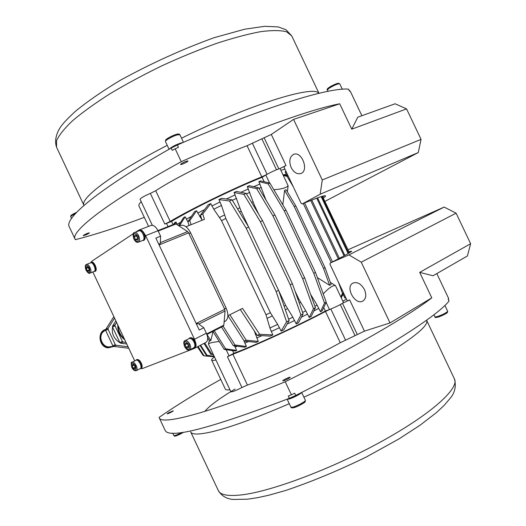 <?xml version="1.0" encoding="UTF-8"?>
<svg xmlns="http://www.w3.org/2000/svg" width="526" height="526" viewBox="0 0 526 526"><rect width="100%" height="100%" fill="white"/><g stroke="black" fill="none" stroke-linecap="round" stroke-linejoin="round"><path stroke-width="0.79" d="M205.673 342.518L205.909 342.413C208.072 340.802 208.224 337.731 206.363 333.208L203.792 327.751L198.046 323.483L196.514 324.246M189.866 337.883L190.057 337.771C192.128 337.311 193.969 338.856 195.573 342.413C196.343 344.734 196.231 346.378 195.245 347.351L193.877 348.613L142.395 368.548L140.929 368.568M195.245 347.351L194.771 347.614M139.607 230.25L139.955 230.105C141.284 229.875 142.599 230.782 143.887 232.827L145.63 235.648L194.488 339.244L195.573 342.413M143.887 232.827L143.933 232.9C145.656 236.516 145.643 238.982 143.9 240.297L143.69 240.362M135.833 232.032L138.627 230.243L139.955 230.105M90.959 262.349L91.846 261.198L133.361 233.669M91.202 262.277L91.392 262.178C94.128 260.817 98.112 270.377 95.199 271.304L94.996 271.363M134.715 360.921L92.832 271.975M136.701 359.646L136.885 359.534C138.686 359.232 140.304 360.764 141.724 364.143C142.382 366.326 142.23 367.74 141.277 368.391L141.08 368.47M188.939 338.672L189.656 337.968C192.858 336.042 198.019 346.266 194.581 347.732L193.588 347.896M194.055 342.15C195.199 344.925 195.126 346.805 193.824 347.778L189.669 349.922C190.958 348.948 191.03 347.068 189.879 344.28C188.315 341.4 186.691 340.197 185.001 340.657L189.176 338.553C190.872 338.08 192.496 339.283 194.055 342.15M187.453 343.78L188.656 346.332L188.058 348.08L186.257 347.285L185.06 344.74L185.652 342.985L187.453 343.78M187.184 343.662L185.06 344.74M188.551 346.108L186.257 347.285M138.614 230.947L139.39 230.316C140.771 229.954 142.145 230.875 143.513 233.064C145.235 236.68 145.229 239.146 143.486 240.461L142.487 240.533M138.857 230.848C142.033 229.336 146.083 239.376 142.73 240.435L138.391 242.17C141.731 241.118 137.654 231.039 134.498 232.551L138.857 230.848M135.452 239.534L134.255 237.002L134.741 235.017L136.431 235.576L137.634 238.12L137.141 240.099L135.452 239.534L137.477 238.732M136.655 236.056L134.255 237.002M135.925 360.323L136.504 359.725C138.312 359.422 139.923 360.954 141.349 364.334C142.007 366.517 141.856 367.937 140.902 368.581L140.08 368.693M136.043 360.264C138.516 358.758 142.868 367.529 140.192 368.634L136.254 370.639C138.917 369.548 134.544 360.744 132.085 362.243L136.043 360.264M133.282 368.207L132.197 365.912L132.631 364.367L134.156 365.123L135.241 367.431L134.801 368.976L133.282 368.207L135.162 367.253M133.952 365.024L132.197 365.912M90.38 262.882L90.998 262.336C93.733 260.975 97.724 270.542 94.811 271.462L93.983 271.501M90.498 262.836C93.076 261.547 96.85 270.588 94.101 271.455L90.005 273.132C92.74 272.264 88.953 263.197 86.389 264.479L90.498 262.836M87.382 270.726L86.297 268.431L86.645 266.695L88.079 267.261L89.164 269.568L88.809 271.298L87.382 270.726L89.065 270.035M88.25 267.635L86.297 268.431M158.74 244.182L160.331 243.531L160.588 236.181L155.867 238.081L199.242 330.032L203.792 327.751M160.588 236.181L158.017 230.736C155.841 226.634 153.507 224.858 151.008 225.424L138.627 230.243M223.32 326.107L206.896 334.477L223.32 326.107L223.833 325.173L225.069 311.011L224.72 309.36L188.604 232.86L187.558 231.571L176.059 223.971L175.105 223.793L157.958 230.605M224.937 321.379L225.2 321.261C228.435 318.907 228.738 314.495 226.108 308.026L190.629 232.873C187.493 227.022 184.074 224.53 180.372 225.411L179.044 225.943M202.03 220.282L200.439 215.173L202.786 213.983L204.43 219.316L185.941 226.759M247.056 145.722L261.784 176.848L266.241 174.77L262.106 177.315C233.662 188.676 191.602 209.184 171.581 221.38L164.816 224.063L170.194 221.42L155.703 190.714C176.48 177.183 217.573 156.899 247.056 145.722L271.298 134.446L293.574 119.402L339.704 103.786C311.727 108.994 251.073 130.474 181.253 161.673C105.923 203.174 70.043 231.992 75.119 239.205L75.376 239.639C95.272 234.596 118.251 227.16 144.308 217.337M171.581 221.38L173.1 224.589M261.784 176.848C232.604 188.689 191.398 208.776 170.194 221.42M152.336 225.273L140.074 199.288C140.698 198.046 144.124 196.08 150.344 193.397L155.703 190.714M148.569 226.377L138.982 206.054C138.535 205.133 139.272 203.674 141.198 201.662M83.522 235.306C86.086 233.814 88.052 232.998 89.427 232.86C87.579 234.248 85.514 235.175 83.226 235.655L83.522 235.306M186.283 161.245L187.973 160.976C188.472 161.581 180.74 165.203 180.576 164.441C181.115 163.599 183.015 162.534 186.283 161.245M324.983 201.359L418.269 152.566L320.17 194.232L322.274 179.971L293.574 119.402M406.572 108.895L395.092 103.78L357.792 117.186L351.749 129.172L406.572 108.895L421.056 139.377L418.269 152.566M351.749 129.172L339.704 103.786M322.274 179.971L421.056 139.377M291.194 167.584C288.767 161.18 289.583 156.768 293.646 154.348C301.786 150.738 309.295 170.772 300.852 173.514C297.091 174.487 293.87 172.508 291.194 167.584M273.822 189.695C281.417 189.202 286.19 187.9 288.136 185.796L280.141 168.747L279.536 168.728L286.012 165.519L283.843 166.847L301.096 203.279L302.233 203.93L320.17 194.232M323.385 197.98C325.226 196.698 325.896 195.955 325.384 195.764C324.075 195.35 316.363 198.072 302.233 203.93M349.737 91.083L348.501 89.157L349.409 91.064L350.217 91.116L361.888 115.713M348.501 89.157C329.388 87.184 262.066 107.62 177.393 144.972L171.147 148.089C97.974 189.413 63.883 218.691 69.294 226.837L75.093 239.146M171.147 148.089L172.212 150.337L178.459 147.227L177.393 144.972M175.125 148.7L181.253 161.673M323.99 195.856L322.846 196.895M284.901 169.089L280.897 170.332M279.536 168.728C275.972 169.793 271.541 171.805 266.241 174.77M286.867 175.52L285.151 171.805L286.059 171.529M317.369 277.643L329.624 285.316L323.529 268.451L294.238 206.573L295.776 205.916L286.137 189.755L284.586 190.386L282.824 204.811M264.197 181.733L262.106 177.315M294.238 206.573L284.586 190.386M247.424 385.045L232.88 354.235L227.423 356.733L233.846 353.288C255.794 345.095 298.354 325.482 325.384 311.037L329.94 309.354L325.495 311.477L340.276 342.715C312.72 358.121 270.916 377.142 247.424 385.045L241.947 387.511C235.898 390.594 232.222 392.034 230.914 391.837L208.421 344.03C209.407 342.965 213.03 342.137 219.276 341.545M325.384 311.037L323.727 307.532M232.88 354.235C255.938 345.431 297.631 326.212 325.495 311.477M159.24 417.861L165.065 430.222C168.517 439.269 209.946 428.637 289.346 398.32L295.73 395.44L294.659 393.172L291.391 394.809L285.23 381.771C353.919 347.745 409.537 315.278 431.78 297.861L390.016 322.931L364.439 331.137L340.276 342.715M229.954 389.792C227.232 390.134 225.693 389.904 225.332 389.102L211.643 360.086C211.873 360.606 213.286 360.573 215.884 359.968M285.23 381.771C205.482 414.403 161.022 425.218 159.22 417.808L159.076 417.394C175.888 405.704 196.448 393.034 220.756 379.404M283.639 380.745L282.791 380.817C282.35 380.305 290.082 376.623 290.181 377.3C289.215 378.345 287.038 379.496 283.639 380.745M168.596 412.772L173.251 410.813C173.587 411.135 167.169 414.291 167.136 413.824L168.596 412.772M431.78 297.861L419.695 272.383L470.632 243.722L456.121 213.175L361.23 262.172L348.909 254.9L444.168 207.086L456.121 213.175M390.016 322.931L361.23 262.172M419.695 272.383L433.043 275.755L467.397 255.991L470.632 243.722M347.936 249.797L444.168 207.086M364.465 289.589C366.602 294.889 366.089 298.696 362.92 301.01C355.241 305.81 344.773 286.946 352.953 283.093C357.285 281.614 361.125 283.777 364.465 289.589M348.909 254.9L330.216 263.02C344.201 255.906 351.368 251.961 351.703 251.172L348.883 251.796M295.73 395.44C378.694 353.88 437.902 315.902 449.033 300.99L448.126 299.07L448.625 298.459L436.817 273.579M214.43 356.891C212.359 358.469 211.432 359.534 211.643 360.086M329.94 309.354C335.562 307.059 339.947 304.922 343.083 302.95L349.672 299.951L347.285 300.833L329.999 264.328L330.216 263.02M322.431 196.251L349.448 252.802M343.083 302.95L343.478 302.516L335.503 285.684L330.321 282.35M342.873 301.247L346.437 299.044M291.391 394.809L288.281 396.052L289.346 398.32M232.584 350.625L233.846 353.288M323.247 293.896C328.375 288.34 332.393 285.526 335.299 285.454M345.746 297.578L344.951 298.078L343.044 294.106M320.459 311.74L324.529 303.042L326.238 302.154L322.182 310.84L320.446 311.747L317.093 305.119L310.59 294.31M309.209 317.494L313.47 308.69L315.416 307.71L311.195 316.488L309.196 317.494L305.816 310.827L298.814 299.11L294.987 291.01M296.23 323.891L300.911 314.923L303.114 313.844L298.525 322.773L296.217 323.898L292.811 317.211L285.703 305.474L278.714 290.694M281.114 331.078L277.682 324.397L270.384 312.727L225.851 218.5L221.459 205.449L218.967 199.584L221.656 198.295L232.032 199.834L248.673 227.068L278.589 290.345L289.136 320.617L283.823 329.815L281.127 331.078L286.617 321.82L276.124 291.522L246.194 228.225L229.507 201.011L218.98 199.578M200.439 215.173L208.145 204.87L210.762 203.575L213.773 209.184L221.499 220.604L265.998 314.765L269.91 327.994L272.816 334.911L270.154 336.121L257.221 335.384L240.277 309.505M254.308 330.946L258.292 341.407L256.142 342.341L244.228 341.091L227.968 315.685M243.696 340.263L246.431 346.476L244.656 347.213L233.327 345.7L221.518 327.027M234.543 345.871L236.661 350.441L235.201 351.006L224.201 349.382L212.912 331.413M173.639 224.378L174.652 222.728L176.006 221.946L177.38 224.845M178.505 225.588L183.508 217.711L185.178 216.791L188.012 222.196M189.077 225.496L187.841 221.676L194.495 211.82L196.579 210.735L201.872 219.783M248.482 226.752L241.164 211.274L234.083 192.49L236.417 191.425L246.142 193.377L262.553 220.65L292.39 283.731L303.114 313.844M258.588 214.049L254.42 205.245L247.273 186.585L249.324 185.691L258.7 187.841L274.94 215.035L304.639 277.794L315.416 307.71M265.906 199.906L258.884 181.634L260.686 180.885L269.897 183.107L285.999 210.137L315.488 272.455L326.238 302.154M207.645 337.784L209.683 341.032L210.808 340.592L213.03 331.61M329.624 285.316L331.11 284.54L325.029 267.695L323.529 268.451M257.221 335.384L259.627 334.306L242.552 308.368L227.903 315.718M187.841 221.676L189.781 220.657L191.076 224.694M229.875 314.732L246.24 340.223L258.279 341.413M196.566 210.742L189.781 220.657M244.228 341.091L246.24 340.223M223.116 326.212L235.01 345.003L246.418 346.483M233.327 345.7L235.01 345.003M214.233 330.742L225.608 348.83L236.647 350.447M224.201 349.382L225.608 348.83M206.955 334.451L210.808 340.592M204.759 343.005L211.669 353.972L213.155 354.189M213.359 354.623L210.788 354.261L203.956 343.425M210.788 354.261L211.669 353.972M198.072 346.463L204.127 355.839L214.378 356.786M214.207 356.418L206.455 355.477L200.051 345.437M200.59 345.161L207.06 355.333L214.115 356.22M206.455 355.477L207.06 355.333M209.999 356.398L204.127 355.839M259.627 334.306L272.803 334.917M203.818 355.832L197.822 346.588M185.191 216.784L179.425 225.792M175.993 221.946L174.77 223.931M210.742 203.582L202.786 213.983M295.776 205.916L325.029 267.695M286.617 321.82L289.136 320.617M276.124 291.522L278.589 290.345M246.194 228.225L248.673 227.068M229.507 201.011L232.032 199.834M300.911 314.923L290.207 284.79L260.35 221.656L243.9 194.383L234.096 192.483M290.207 284.79L292.39 283.731M260.35 221.656L262.553 220.65M243.9 194.383L246.142 193.377M313.47 308.69L302.693 278.741L272.974 215.916L256.708 188.702L247.286 186.579M302.693 278.741L304.639 277.794M272.974 215.916L274.94 215.035M256.708 188.702L258.7 187.841M324.529 303.042L313.772 273.303L284.244 210.906L268.122 183.844L258.897 181.628M313.772 273.303L315.488 272.455M284.244 210.906L285.999 210.137M268.122 183.844L269.897 183.107M340.809 296.881L342.479 293.396L338.442 282.153M331.196 262.52L303.252 203.503M293.179 186.572L287.065 176.361L283.343 175.506M343.577 293.008L341.249 297.815M342.479 293.396L343.491 292.831M287.065 176.361L288.156 175.96M282.929 174.625L288.077 175.796M304.58 202.957L332.478 261.869M344.951 298.078L345.49 297.039M338.323 258.858L310.682 200.485M286.295 172.028L285.158 171.798M311.786 200.051L339.382 258.312M344.037 255.84L316.718 198.17M317.572 197.861L344.839 255.406M348.14 253.571L321.162 196.632M321.728 196.461L348.646 253.276M197.414 346.798L203.108 355.366L203.529 355.385M449.033 300.99L448.33 298.821M179.465 144.065L172.942 147.116L179.465 144.065M289.898 398.097L294.073 396.657L298.886 393.856M301.668 392.449L305.369 400.293C306.198 401.167 296.736 406.289 292.62 407.183L290.917 407.183L287.143 399.188L288.807 399.109C292.528 398.241 301.174 393.757 301.556 392.508M182.91 142.559L181.246 142.881C175.618 144.788 171.634 146.872 169.293 149.141M184.751 161.844L183.304 162.527M119.672 328.974L122.887 335.798M124.32 338.843C120.428 335.424 118.403 331.124 118.245 325.942M117.804 325.009C117.568 331.137 119.889 336.061 124.767 339.789M116.581 322.405L115.076 324.785L112.584 326.035L112.538 327.067L119.843 342.564L120.658 343.195L126.733 343.971M112.538 327.067L115.036 325.824L115.076 324.785M115.036 325.824L122.374 341.407L119.843 342.564M120.658 343.195L123.196 342.031L122.374 341.407M123.196 342.031L125.99 342.393M115.851 320.86L112.584 326.035M115.687 321.123L112.972 325.416M112.511 327.001C111.545 333.846 114.004 339.073 119.902 342.682M121.204 343.261L126.661 343.958M113.859 316.632L105.687 329.48L105.641 330.499L112.834 345.779L113.642 346.391L128.765 348.284M114.556 318.112L108.106 328.27L105.687 329.48M105.641 330.499L108.067 329.289L108.106 328.27M113.642 346.391L116.108 345.266L115.299 344.648L112.834 345.779M116.108 345.266L128.055 346.772M108.067 329.289L115.299 344.648M113.314 346.286L108.534 347.252C99.973 346.641 97.547 332.485 105.535 329.993L103.859 331.281C98.027 335.226 101.36 346.417 108.547 346.943L113.3 346.279M189.11 344.635C190.077 350.487 188.578 351.085 184.613 346.424C183.627 340.585 185.126 339.987 189.11 344.635M133.906 238.883C132.789 232.768 134.15 231.881 137.99 236.227C139.088 242.355 137.733 243.242 133.906 238.883M131.881 367.398C130.869 362.164 132.092 361.678 135.563 365.938C136.563 371.172 135.34 371.665 131.881 367.398M86.067 270.081C84.942 264.617 86.054 263.894 89.4 267.905C90.511 273.375 89.4 274.099 86.067 270.081M206.363 333.208L194.488 339.244M145.63 235.648L158.017 230.736M224.72 309.36L196.152 323.49M159.095 244.932L188.604 232.86M187.558 231.571L160.358 242.65M158.175 231.065L176.059 223.971M188.939 233.57L190.629 232.873M224.47 308.834L226.108 308.026M166.525 223.366L168.05 226.588M150.344 193.397L164.816 224.063M271.298 134.446L286.012 165.519M267.07 174.29L252.349 143.19M276.498 169.76L261.823 138.765M264.21 137.937L278.865 168.905M286.236 174.099L283.902 174.849M265.814 175.026L269.608 183.041M329.473 309.531L326.107 302.43M227.423 356.733L241.947 387.511M345.602 340.223L330.828 309.005M357.233 334.424L342.511 303.331M364.439 331.137L349.672 299.951M340.322 304.574L355.063 335.706M229.066 355.872L226.134 349.672M342.419 295.395L343.393 294.803M313.884 310.919L318.848 308.368M301.437 317.145L307.585 314.094M287.222 324.029L294.606 320.485M271.206 331.498L279.503 327.665M256.695 338.014L261.909 335.7M244.84 343.11L248.496 341.558M235.083 347.101L237.252 346.233M180.589 222.294L177.104 224.273M191.359 216.429L186.303 219.138M204.515 209.631L197.697 213.109M220.092 201.971L211.886 205.962M235.214 194.876L226.443 198.953M248.397 188.959L240.882 192.299M260.002 183.995L253.663 186.677M199.538 216.331L200.623 215.772M259.042 188.407L261.396 187.414M246.444 193.884L249.797 192.404M232.328 200.314L236.608 198.335M264.637 196.75L264.151 196.954M253.026 201.813L251.606 202.451M239.777 207.823L237.555 208.855M253.525 205.646L254.42 205.245M239.508 212.044L241.164 211.274M298.814 299.11L298.012 299.504M285.703 305.474L284.132 306.224M311.524 296.894L311.925 296.697M299.261 303.015L300.583 302.365M285.362 309.761L287.492 308.736M317.093 305.119L314.89 306.25M305.816 310.827L302.608 312.418M292.811 317.211L288.649 319.21M277.682 324.397L269.91 327.994M267.28 318.269L272.205 315.981M270.384 312.727L265.998 314.765M221.499 220.604L225.851 218.5M224.49 215.029L219.612 217.389M213.773 209.184L221.459 205.449M256.379 334.095L255.373 334.543M318.782 93.345C314.318 84.765 249.686 104.437 181.523 138.193M167.248 145.367C112.472 173.468 79.367 198.789 83.976 205.416L56.545 147.195L56.552 140.646C59.076 135.077 64.481 128.377 72.759 120.553C82.687 112.189 95.094 103.26 109.987 93.766C126.043 84.167 143.315 74.856 161.804 65.842C180.503 57.268 198.664 49.812 216.291 43.48C233.103 37.977 247.91 34.032 260.712 31.645C272.047 30.192 280.693 30.245 286.637 31.81L291.759 35.939L318.966 93.299M190.701 431.931C191.898 434.732 198.775 434.726 211.32 431.912C229.829 427.559 255.814 418.157 289.274 403.712M303.903 397.176C338.52 381.37 372.914 363.104 395.545 348.725C418.111 334.082 428.493 324.647 426.685 320.426L426.665 320.387M241.033 494.946C227.817 496.353 220.243 494.9 218.329 490.574C221.867 496.209 227.015 499.161 233.768 499.45L247.582 499.187L257.411 497.708L268.569 495.282L285.506 490.534C311.293 481.855 338.218 470.685 366.28 457.022L399.102 438.835L419.945 425.297L436.35 412.673L444.122 405.441L450.907 397.4C455.049 392.015 456.239 385.887 454.471 379.016C459.494 388.175 431.872 413.692 381.817 441.294C331.867 468.909 270.601 491.784 241.033 494.946M293.725 407.65C297.946 406.736 307.269 401.358 304.508 401.45M444.904 305.415L447.685 311.267C446.482 312.753 443.017 314.541 437.29 316.632L435.002 316.935L433.95 314.726M438.151 317.086C442.458 315.81 449.546 311.826 446.673 312.299M327.974 91.32L327.343 89.999L328.987 88.342C334.194 85.192 337.777 83.667 339.73 83.772L342.327 89.249M338.455 83.792C340.046 82.063 332.688 84.929 329.191 87.401M71.523 218.454L70.727 216.751C70.747 216.206 72.299 215.173 75.376 213.668M70.727 216.751L70.826 215.759C71.253 215.515 70.142 215.384 76.632 212.326C72.233 214.365 70.55 215.515 71.562 215.798M169.083 149.252L165.44 141.54C164.612 140.606 172.922 135.964 177.453 134.847L179.905 134.774L183.469 142.316M176.44 134.367C171.995 135.458 164.086 140.12 166.17 140.409M181.838 432.464C178.09 434.437 175.48 435.508 174.007 435.679L172.607 433.089M175.066 436.034C177.071 435.673 179.945 434.391 183.686 432.201M223.833 325.173L206.672 333.905M198.802 324.049L225.069 311.011M235.063 389.043C219.224 398.59 209.151 406.039 204.844 411.385M194.581 347.732L194.975 347.528M189.656 337.968L190.057 337.771M185.001 340.657C183.508 340.993 183.39 343.005 184.646 346.7C186.566 349.757 188.242 350.829 189.669 349.922M143.486 240.461L143.9 240.297M139.39 230.316L139.804 230.158M134.498 232.551C132.874 232.564 132.657 234.695 133.841 238.949C135.333 241.736 136.852 242.808 138.391 242.17M140.902 368.581L141.277 368.391M136.504 359.725L136.885 359.534M132.085 362.243C131.053 361.71 130.961 363.433 131.822 367.418C133.058 369.923 134.538 370.994 136.254 370.639M94.811 271.462L95.199 271.304M90.998 262.336L91.392 262.178M86.389 264.479C85.074 265.058 84.949 266.938 86.014 270.127C87.809 272.935 89.137 273.941 90.005 273.132M194.114 348.508L205.909 342.413M175.105 223.793L157.951 230.592M224.122 321.807L225.2 321.261M288.136 185.796L287.38 191.845M208.421 344.03L209.315 340.44M56.545 147.195C53.724 138.89 57.919 130.185 62.075 125.004C64.297 122.065 68.722 117.522 75.349 111.367C87.408 101.459 102.406 91.097 120.336 80.268C151.304 63.291 182.627 49.076 214.292 37.629L244.662 29.219L264.663 26.3L278.188 26.911L286.065 29.785L291.759 35.939M454.471 379.016L426.586 320.209M190.714 431.971L218.329 490.574M305.369 400.293L305.1 401.779C306.474 401.601 296.763 407.288 293.541 407.729C291.943 408.038 291.069 407.854 290.917 407.183M447.685 311.267L447.422 312.483C446.613 313.463 443.49 315.015 438.053 317.125C435.712 317.665 434.693 317.605 435.002 316.935M327.343 89.999C326.705 89.538 327.284 88.697 329.085 87.454C332.702 85.212 335.766 83.798 338.264 83.213L339.73 83.772M165.44 141.54L165.723 139.988C165.381 139.85 169.793 136.412 176.598 134.294C178.459 133.762 179.563 133.926 179.905 134.774M183.712 432.194C178.222 435.456 174.218 436.527 174.665 436.126L173.784 435.587M105.713 329.434C96.731 331.459 99.006 347.581 108.251 347.857L113.945 346.43"/></g></svg>
